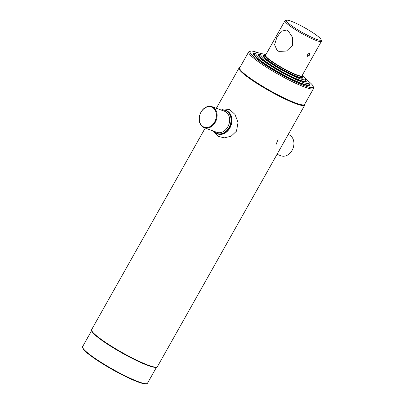 <?xml version="1.0" encoding="UTF-8"?>
<svg xmlns="http://www.w3.org/2000/svg" width="404" height="404" viewBox="0 0 404 404"><rect width="100%" height="100%" fill="white"/><g stroke="black" fill="none" stroke-linecap="round" stroke-linejoin="round"><path stroke-width="0.61" d="M91.657 330.583L82.608 346.642A37.244 4.934 29.4 0 0 82.573 347.384A37.244 4.934 29.4 0 0 92.758 356.767A37.244 4.934 29.4 0 0 124.78 375.675A37.244 4.934 29.4 0 0 146.884 383.618A37.244 4.934 29.4 0 0 147.5 383.209L156.55 367.15M205.202 128.063L91.627 329.619A37.739 5 29.4 0 0 91.597 330.371L91.789 331.033A37.244 4.934 29.4 0 0 101.975 340.421A37.244 4.934 29.4 0 0 133.997 359.323A37.244 4.934 29.4 0 0 156.096 367.271L156.767 367.09A37.739 5 29.4 0 0 157.388 366.675L304.783 105.09A37.739 5 29.4 0 0 304.818 104.343L304.752 104.126M82.573 347.384L82.77 348.046A36.744 4.868 29.4 0 0 92.814 357.308A36.744 4.868 29.4 0 0 124.412 375.957A36.744 4.868 29.4 0 0 146.218 383.8L146.884 383.618M91.597 330.371A37.739 5 29.4 0 0 101.919 339.88A37.739 5 29.4 0 0 134.365 359.04A37.739 5 29.4 0 0 156.767 367.09M239.86 67.564L239.648 67.62A37.739 5 29.4 0 0 239.022 68.039A37.739 5 29.4 0 0 249.313 78.295A37.739 5 29.4 0 0 283.845 98.475A37.739 5 29.4 0 0 304.783 105.09M258.141 52.747A36.244 4.803 29.4 0 0 250.621 51.162L249.283 51.52A37.244 4.934 29.4 0 0 248.667 51.934L239.698 67.852A37.244 4.934 29.4 0 0 249.854 77.977A37.244 4.934 29.4 0 0 283.931 97.889A37.244 4.934 29.4 0 0 304.591 104.419L313.56 88.496A37.244 4.934 29.4 0 0 313.595 87.759L313.211 86.431A36.244 4.803 29.4 0 0 307.959 80.815M248.667 51.934A37.244 4.934 29.4 0 0 258.823 62.059A37.244 4.934 29.4 0 0 292.9 81.972A37.244 4.934 29.4 0 0 313.56 88.496M250.621 51.162A36.244 4.803 29.4 0 0 259.903 61.413A36.244 4.803 29.4 0 0 295.026 81.724A36.244 4.803 29.4 0 0 313.211 86.431M255.187 53.161A32.138 4.257 29.4 0 0 253.601 53.581A32.138 4.257 29.4 0 0 262.363 62.317A32.138 4.257 29.4 0 0 291.769 79.497A32.138 4.257 29.4 0 0 309.595 85.128A32.138 4.257 29.4 0 0 309.131 83.557M288.183 134.552L288.794 134.779A11.211 8.636 110.1 0 1 292.072 150.399A11.211 8.636 110.1 0 1 281.088 155.833L277.028 154.348M201.03 112.226A10.711 8.252 -69.9 0 0 202.631 126.346A10.711 8.252 -69.9 0 0 214.66 121.957A10.711 8.252 -69.9 0 0 213.054 107.843A10.711 8.252 -69.9 0 0 201.03 112.226M201.01 112.11A11.211 8.636 -69.9 0 0 204.293 127.73A11.211 8.636 -69.9 0 0 215.276 122.296A11.211 8.636 -69.9 0 0 211.994 106.676A11.211 8.636 -69.9 0 0 201.01 112.11M213.918 131.255A12.206 9.403 -69.9 0 0 229.033 127.548A12.206 9.403 -69.9 0 0 230.108 115.191A12.206 9.403 -69.9 0 0 221.624 110.196M213.635 131.148A12.453 9.595 -69.9 0 0 217.135 133.754A12.453 9.595 -69.9 0 0 229.341 127.72A12.453 9.595 -69.9 0 0 225.695 110.363A12.453 9.595 -69.9 0 0 221.336 110.095M275.942 144.768L278.033 139.622M217.135 133.754L217.726 133.971A12.453 9.595 -69.9 0 0 229.932 127.932A12.453 9.595 -69.9 0 0 226.285 110.58L225.695 110.363M213.484 131.093L213.999 132.194L218.054 136.305L224.286 137.855L231.164 136.214L236.486 131.133L238.042 122.483L235.017 114.468L229.649 109.509L223.755 108.989L221.185 110.04M305.727 80.068A27.401 3.631 -150.6 0 1 306.202 81.517A27.401 3.631 -150.6 0 1 291.001 76.715A27.401 3.631 -150.6 0 1 265.923 62.059A27.401 3.631 -150.6 0 1 258.454 54.611A27.401 3.631 -150.6 0 1 259.939 54.267M305.368 78.376A30.669 4.065 -150.6 0 1 309.121 82.8A30.669 4.065 -150.6 0 1 292.991 78.204A30.669 4.065 -150.6 0 1 263.969 61.347A30.669 4.065 -150.6 0 1 255.843 52.778A30.669 4.065 -150.6 0 1 261.57 53.697M309.121 82.8L309.146 84.224A31.391 4.161 -150.6 0 1 309.065 84.547A31.391 4.161 -150.6 0 1 291.658 79.048A31.391 4.161 -150.6 0 1 262.933 62.267A31.391 4.161 -150.6 0 1 254.374 53.732A31.391 4.161 -150.6 0 1 254.616 53.495L255.843 52.778M302.283 75.275A25.937 3.439 -150.6 0 1 305.712 79.234L305.737 80.659A26.654 3.535 -150.6 0 1 305.671 80.936A26.654 3.535 -150.6 0 1 290.885 76.26A26.654 3.535 -150.6 0 1 266.494 62.009A26.654 3.535 -150.6 0 1 259.227 54.762A26.654 3.535 -150.6 0 1 259.429 54.565L260.656 53.848A25.937 3.439 -150.6 0 1 265.822 54.732M305.712 79.234A25.937 3.439 -150.6 0 1 292.072 75.346A25.937 3.439 -150.6 0 1 267.529 61.09A25.937 3.439 -150.6 0 1 260.656 53.848M302.318 76.583A22.669 3.005 -150.6 0 1 302.803 77.901A22.669 3.005 -150.6 0 1 290.229 73.927A22.669 3.005 -150.6 0 1 269.483 61.807A22.669 3.005 -150.6 0 1 263.307 55.646A22.669 3.005 -150.6 0 1 264.686 55.373M302.308 75.957A21.346 2.828 29.4 0 1 291.082 72.755A21.346 2.828 29.4 0 1 270.882 61.024A21.346 2.828 29.4 0 1 265.226 55.06A21.346 2.828 29.4 0 1 265.418 54.984L265.726 54.899A21.099 2.798 29.4 0 0 271.155 60.863A21.099 2.798 29.4 0 0 291.542 72.659A21.099 2.798 29.4 0 0 302.187 75.447L302.278 75.755A21.346 2.828 29.4 0 1 302.308 75.957L302.328 77.093A21.922 2.904 29.4 0 1 302.273 77.321L302.01 77.795M265.226 55.06L264.246 55.631A21.922 2.904 29.4 0 0 264.075 55.797A21.922 2.904 29.4 0 0 270.054 61.756A21.922 2.904 29.4 0 0 290.112 73.478A21.922 2.904 29.4 0 0 302.273 77.321M307.287 54.308L307.373 56.328L309.585 55.146L309.605 53.207L307.287 54.308M277.134 50.465L274.579 44.778L276.871 37.304L281.356 31.194L286.623 30.063L288.163 30.891L292.44 37.198L292.375 45.485L286.461 51.081L278.836 51.353L277.134 50.465M321.039 39.592L321.427 40.92A20.927 2.772 -150.6 0 1 321.407 41.334A20.927 2.772 -150.6 0 1 309.797 37.668A20.927 2.772 -150.6 0 1 290.648 26.482A20.927 2.772 -150.6 0 1 284.946 20.791A20.927 2.772 -150.6 0 1 285.29 20.559L286.628 20.2A19.927 2.641 -150.6 0 1 298.455 24.452A19.927 2.641 -150.6 0 1 315.59 34.567A19.927 2.641 -150.6 0 1 321.039 39.592A19.927 2.641 -150.6 0 1 311.04 37.006A19.927 2.641 -150.6 0 1 291.733 25.836A19.927 2.641 -150.6 0 1 286.628 20.2M321.407 41.334L302.01 75.755A20.927 2.772 -150.6 0 1 290.405 72.089A20.927 2.772 -150.6 0 1 271.256 60.898A20.927 2.772 -150.6 0 1 265.549 55.212L284.946 20.791M300.783 78.063A21.922 2.904 29.4 0 0 302.056 77.507M264.029 56.08A21.922 2.904 29.4 0 0 264.211 57.459M259.227 54.762L258.959 55.237A26.654 3.535 29.4 0 0 259.494 56.742M303.843 81.729A26.654 3.535 29.4 0 0 305.404 81.406L305.671 80.936M306.899 85.395A31.391 4.161 29.4 0 0 308.802 85.022L309.065 84.547M254.374 53.732L254.111 54.202A31.391 4.161 29.4 0 0 254.773 56.025M204.293 127.73L216.817 132.315A11.211 8.636 -69.9 0 0 227.8 126.876A11.211 8.636 -69.9 0 0 224.523 111.257L211.994 106.676M216.352 108.272L239.022 68.039M264.075 55.797L263.812 56.272M302.106 77.624L302.268 78.184M263.908 56.1L263.342 56.252M305.52 81.199L305.702 81.83M259.075 55.03L258.444 55.202M308.939 84.779L309.136 85.466M254.247 53.959L253.555 54.146"/></g></svg>

